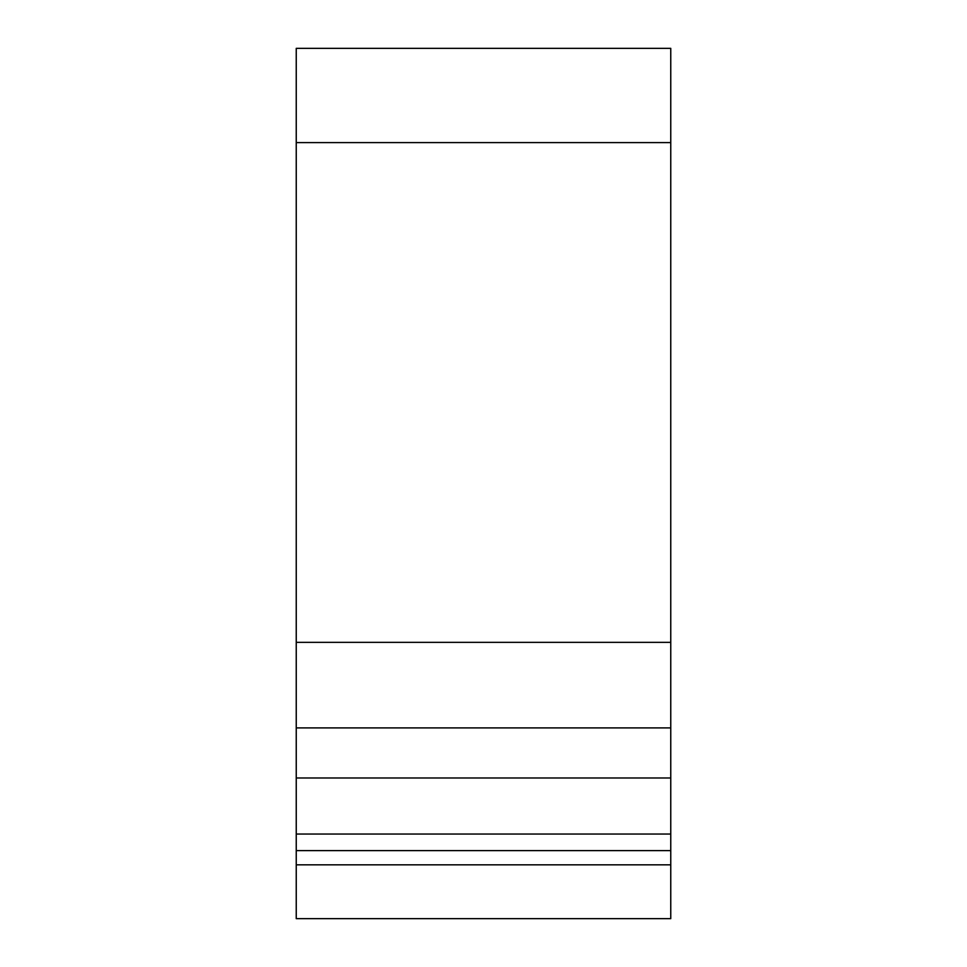 <?xml version="1.0" encoding="UTF-8"?>
<svg xmlns="http://www.w3.org/2000/svg" width="967" height="967" viewBox="0 0 967 967"><rect width="100%" height="100%" fill="white"/><g stroke="black" fill="none" stroke-linecap="round" stroke-linejoin="round"><path stroke-width="1.45" d="M296.24 142.596L670.76 142.596L670.76 48.35L296.24 48.35L296.24 727.909L670.76 727.909L670.76 777.988L296.24 777.988L296.24 834.05L670.76 834.05L670.76 777.988M670.76 142.596L670.76 727.909M670.76 834.05L670.76 850.622L296.24 850.622L296.24 918.65L670.76 918.65L670.76 850.622M296.24 777.988L296.24 727.909M296.24 850.622L296.24 834.05M296.24 642.342L670.76 642.342M296.24 864.836L670.76 864.836"/></g></svg>
